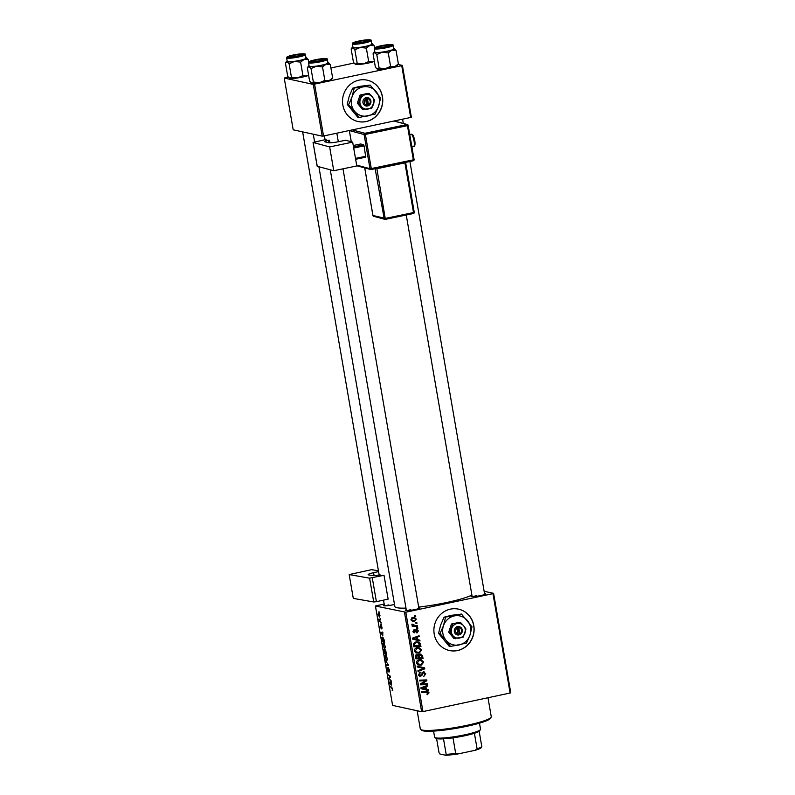 <?xml version="1.0" encoding="UTF-8"?>
<svg xmlns="http://www.w3.org/2000/svg" width="795" height="795" viewBox="0 0 795 795"><rect width="100%" height="100%" fill="white"/><g stroke="black" fill="none" stroke-linecap="round" stroke-linejoin="round"><path stroke-width="1.19" d="M382.445 96.632A21.177 20.074 102.3 0 0 367.151 80.156A21.177 20.074 102.3 0 0 342.834 105.069A21.177 20.074 102.3 0 0 358.128 121.546A21.177 20.074 102.3 0 0 382.445 96.632M358.058 121.526A21.177 20.074 102.3 0 0 382.316 96.602A21.177 20.074 102.3 0 0 367.091 80.146M457.592 650.548A21.177 20.074 102.3 0 0 474.128 629.869A21.177 20.074 102.3 0 0 458.526 609.149A21.177 20.074 102.3 0 0 450.437 609.139A21.177 20.074 102.3 0 0 433.891 629.809A21.177 20.074 102.3 0 0 449.503 650.529A21.177 20.074 102.3 0 0 457.592 650.548M449.433 650.519A21.177 20.074 102.3 0 0 457.453 650.519A21.177 20.074 102.3 0 0 473.999 629.879A21.177 20.074 102.3 0 0 458.457 609.139M484.523 593.517A7.413 0.934 170.2 0 1 485.606 593.935A7.413 0.934 170.2 0 1 480.657 595.574A7.413 0.934 170.2 0 1 471.117 596.439A7.413 0.934 170.2 0 1 472.001 595.684M418.776 607.529A7.413 0.934 170.2 0 1 419.859 607.946A7.413 0.934 170.2 0 1 414.911 609.586A7.413 0.934 170.2 0 1 405.371 610.451A7.413 0.934 170.2 0 1 406.255 609.686M394.499 604.458A7.413 0.934 170.2 0 1 392.998 604.806A7.413 0.934 170.2 0 1 383.458 605.671A7.413 0.934 170.2 0 1 384.343 604.906M471.892 595.048A40.237 5.058 170.2 0 1 447.058 602.421A40.237 5.058 170.2 0 1 418.697 607.082M405.977 608.096A40.237 5.058 170.2 0 1 394.867 606.535L318.894 166.731M484.135 591.301L493.596 593.358L510.758 692.743L510.102 693.021L492.93 593.646L493.596 593.358M417.097 647.756L419.124 647.736L421.668 650.052L419.094 653.182L415.865 652.844L414.443 650.916C414.443 649.127 415.328 648.074 417.097 647.756M417.822 639.687L419.869 640.174L420.008 640.989L412.496 639.101L412.337 638.186L419.094 635.712L419.223 636.467L417.375 637.113L417.822 639.687L416.5 639.399L419.869 640.174M429.062 692.843L427.144 694.721L426.925 693.985L428.237 692.972L426.766 692.256L421.708 692.435L421.579 691.67L427.809 691.561L429.062 692.843L428.117 692.644M428.237 692.972L425.444 691.968L421.648 692.107M423.328 671.894L425.752 673.733L423.795 676.475L424.937 673.852L423.526 672.63L420.744 676.346L418.548 674.716L420.346 672.143L419.363 674.567L420.565 675.601L423.328 671.894L424.172 671.884M422.393 672.322L423.974 672.63L422.334 672.371M420.793 674.885L419.422 676.058L420.744 676.346L419.919 676.356M418.707 675.283L420.565 675.601M417.176 666.18L424.649 667.87L424.818 668.833L418.081 671.417L417.941 670.662L423.725 668.446L417.315 666.995L417.176 666.18M421.32 667.939L422.205 668.128M419.174 659.8L421.201 659.78L423.745 662.106L421.181 665.226L417.941 664.888L416.52 662.96C416.53 661.182 417.415 660.128 419.174 659.8M414.592 615.618L415.616 615.578L415.745 616.334L414.732 616.383L414.592 615.618M384.184 604.001L375.439 606.009L405.798 612.21L422.96 711.585L510.102 693.021M405.798 612.21L492.93 593.646M420.028 654.056L422.543 655.686L423.049 658.588L415.904 658.836L415.527 655.955L416.918 654.623L418.786 655.259L420.943 654.056M416.918 654.623L417.822 654.603M426.388 689.285L428.435 689.772L428.575 690.587L421.062 688.699L420.903 687.774L427.66 685.31L427.79 686.065L425.941 686.711L426.388 689.285L425.067 688.997L428.435 689.772M423.039 683.929L427.402 683.799L427.531 684.565L420.386 684.803L420.247 684.008L425.772 680.679L419.72 680.927L419.581 680.162L426.726 679.904L426.865 680.699L421.35 684.038L423.039 683.929M413.609 632.582L414.761 632.83L413.062 631.558L414.294 629.521L413.698 631.459L414.523 632.105L416.59 629.421L418.359 630.892L416.958 633.049L416.65 632.333L417.723 630.992L416.779 630.167L414.155 632.84M415.755 629.869L417.077 630.157L415.775 629.948M413.022 631.319L414.523 632.105M416.59 629.421L417.156 629.421M420.227 643.264L420.962 646.544L413.827 646.792L413.44 644.039L415.914 641.863L418.051 641.843L420.227 643.264L418.955 643.066M412.804 617.447L414.483 617.427L416.322 619.126L414.622 621.352L412.844 621.382L411.005 619.653L412.804 617.447M415.805 622.574L416.819 622.545L416.948 623.3L415.934 623.35L415.805 622.574M415.238 625.496L417.325 625.446L417.454 626.212L412.257 626.39L412.128 625.625L413.201 625.595L411.949 624.065L415.238 625.496M416.679 627.662L417.703 627.623L417.832 628.378L416.809 628.428L416.679 627.662M383.419 642.976L385.307 646.434L384.74 648.7L382.822 645.262L383.2 642.976M382.783 635.503L380.656 632.552L382.793 632.065L382.783 635.503M392.7 689.225L392.223 690.477L392.422 689.116L389.898 686.045L391.746 687.307L392.7 689.225M392.273 689.831L392.67 689.066M387.433 667.83L387.751 670.463L388.328 667.691L389.391 670.106L389.003 672.182L388.477 668.446L387.9 671.219L386.936 669.052L387.433 667.82M388.914 671.447L389.52 671.228M388.248 670.473L388.059 671.179M387.751 670.463L388.258 670.145M385.496 660.556L388.517 665.186L386.4 665.793L386.261 665.027L388.079 664.511L385.496 660.556M387.523 664.63L388.387 664.441L387.523 664.63M385.496 655.03L387.384 658.479L386.817 660.744L384.899 657.306L385.277 655.02M378.957 611.683L379.444 612.677L378.957 611.683M375.439 606.009L392.601 705.394L421.638 711.724L404.476 612.349M385.168 649.793L386.748 654.941L384.224 653.212L383.766 650.36L384.114 649.475L384.859 650.598L385.168 649.793L384.859 650.598L385.724 650.409L385.466 653.391L386.32 653.967L385.744 650.449M384.134 650.28L384.114 649.475M391.349 685.091L389.222 682.15L391.359 681.663L391.349 685.091M389.56 679.069L391.229 680.908L388.705 679.169L388.566 678.374L390.176 676.724L387.91 674.528L390.425 676.257L390.564 677.052L388.974 678.711L389.56 679.069M381.54 628.169L381.352 626.132L380.924 628.13L380.179 626.44L380.388 624.84L380.765 627.364L381.203 625.377L381.998 627.265L381.709 628.934L382.087 628.08M380.497 625.605L380.398 626.53M384.035 639.568L384.661 642.887L382.147 641.158L381.699 638.435L382.345 637.043L384.035 639.568M378.519 612.935L379.96 615.509L379.603 617.149L378.122 614.535L378.37 612.925M380.159 618.649L380.646 619.643L380.159 618.649M380.278 621.263L381.153 622.555L379.314 621.302L378.947 619.007L380.278 621.263M381.034 623.727L381.53 624.731L381.034 623.727M398.037 64.455L402.399 65.409L411.343 117.163L410.677 117.451L401.733 65.687L402.399 65.409M288.207 77.065L284.242 78.059L293.186 129.814L322.223 136.154L313.28 84.389L401.733 65.687M314.601 84.25L323.545 136.015L410.677 117.451M284.242 78.059L313.28 84.389M330.909 67.973L353.954 63.063M323.545 136.015L322.223 136.154M422.96 711.585L421.638 711.724M410.796 609.686A6.35 0.795 -9.8 0 0 407.358 610.63M388.884 604.906A6.35 0.795 -9.8 0 0 385.446 605.85M476.543 595.674A6.35 0.795 -9.8 0 0 473.104 596.618M384.969 653.043L384.224 653.212M384.691 650.141L384.382 652.645L385.168 653.182L384.681 650.121M386.271 655.627L385.178 657.385L385.694 658.976L387.473 659.86M387.354 658.31L385.456 655.766L386.251 655.597M386.698 659.999L387.105 658.359M388.407 664.57L386.261 665.027M392.74 690.368L392.223 690.477M390.772 686.642L390.027 686.801M391.369 681.693L389.222 682.15M391.478 682.358L389.57 682.766L391.011 684.624L390.653 682.567L391.488 682.388L390.901 682.517M390.116 682.706L390.653 682.567M389.471 679.01L388.705 679.169M389.6 678.155L388.566 678.374M390.285 676.157L389.52 676.326M388.785 675.134L388.04 675.293M382.802 632.095L380.656 632.552M382.922 632.8L382.335 632.929M381.58 633.873L382.445 635.026L382.087 632.969L381.004 633.168L381.58 633.873M382.912 632.76L381.55 633.108M382.922 632.79L382.087 632.969M382.892 640.999L382.147 641.158M382.306 640.601L384.233 641.923L382.455 637.789L382.306 640.601M383.13 637.65L381.988 638.564M384.194 643.582L383.101 645.341L383.617 646.931L385.386 647.816M385.277 646.265L383.369 643.721L384.164 643.553M384.621 647.955L385.028 646.315M378.341 614.615L379.444 616.393L379.752 615.459L378.649 613.68L378.341 614.615L379.245 613.561M379.95 615.409L379.444 616.393M380.109 621.134L379.314 621.302M414.682 616.095L415.745 616.334M421.559 655.468L422.543 655.686M421.648 657.872L423.049 658.588M421.728 658.3L415.845 658.508M417.107 654.593L418.786 655.259M420.287 654.017L421.102 654.961M418.816 654.524L418.071 656.054M419.094 654.583L420.724 654.812L419.184 654.494M416.799 655.289L415.765 655.08M416.61 658.041L418.836 657.972L418.12 655.577L417.077 655.368L416.61 658.041L415.735 657.853M415.527 656.571L416.381 656.759M415.944 655.12L418.12 655.577M419.671 657.942L422.075 657.853L421.668 655.706L420.138 654.812L419.392 656.342L419.671 657.942L418.796 657.743M418.468 656.143L419.392 656.342M422.841 661.907L423.745 662.106M416.759 663.696L421.082 664.471L419.859 664.938L421.181 665.226M419.859 664.938L418.329 665.077M420.555 659.691L422.155 661.043M421.082 664.471L422.93 662.225L421.032 660.566L417.842 660.297M417.047 663.895L419.223 664.511L416.481 662.632M417.912 660.277L419.233 660.566L417.335 662.811M421.032 660.566L419.233 660.566M417.176 666.19L424.649 667.87M423.328 667.581L423.467 668.386M423.487 668.516L424.818 668.833M423.497 668.545L417.951 670.672M421.877 668.048L423.725 668.446M424.858 673.534L425.752 673.733M422.006 672.749L422.95 672.958M421.231 674.985L422.105 675.174M419.283 672.6L420.545 672.878M419.223 672.649L420.386 672.908M418.508 674.379L419.363 674.567M423.487 671.864L424.212 672.719M427.074 694.502L427.79 694.651M426.915 692.683L425.444 691.968M427.044 691.481L427.68 692.316M427.114 689.484L427.243 690.259M426.468 685.747L427.79 686.065M426.478 685.777L424.629 686.423L425.941 686.711M422.105 688.231L425.504 689.046L425.156 686.989L421.757 688.182L425.504 689.046M422.97 687.019L421.439 687.586M420.943 688.003L422.215 688.251M423.844 686.701L425.156 686.989M426.14 683.839L427.531 684.565M426.209 684.276L420.326 684.465M423.904 680.798L425.772 680.679M422.592 680.51L419.661 680.6M425.464 679.954L426.865 680.699M422.105 682.835L423.139 683.054M420.495 683.849L421.35 684.038M415.606 630.246L416.361 630.415M414.215 632.095L413.539 632.522M413.41 630.018L414.513 630.256M416.461 629.451L416.908 630.127M417.653 630.733L418.359 630.892M418.548 639.886L418.677 640.661M417.902 636.149L419.223 636.467M417.902 636.179L416.053 636.825L417.375 637.113M413.539 638.633L416.938 639.448L416.59 637.391L413.191 638.584L416.938 639.448M414.404 637.431L412.873 637.988M412.376 638.405L413.639 638.653M415.278 637.113L416.59 637.391M419.68 644.198L420.595 644.397M419.571 645.818L420.962 646.544M419.641 646.256L413.768 646.464M417.385 641.744L418.905 642.976M413.648 645.808L419.998 645.808L417.852 642.598L414.592 642.36M413.489 643.751L414.284 643.93L414.523 645.997M414.682 642.33L415.994 642.618L414.284 643.93M417.852 642.598L415.994 642.618M420.754 649.863L421.668 650.052M414.682 651.652L419.005 652.427L417.782 652.894L419.094 653.182M417.782 652.894L416.252 653.033M418.478 647.647L420.078 648.988M419.005 652.427L420.843 650.171L418.945 648.521L415.755 648.253M414.97 651.85L417.146 652.466L414.404 650.578M415.825 648.233L417.146 648.521L415.258 650.767M418.945 648.521L417.146 648.521M415.596 618.967L416.322 619.126M414.294 620.637L413.311 621.064L414.622 621.352M413.311 621.064L412.198 621.173M413.798 617.347L414.841 618.341M410.975 619.404L412.873 620.617L414.414 620.617L415.696 619.255L414.384 618.202L411.731 617.894M411.174 620.219L412.873 620.617M411.681 617.924L412.933 618.202L411.641 619.553M414.384 618.202L412.933 618.202M415.884 623.061L416.948 623.3M416.053 625.476L417.454 626.212M416.133 625.923L412.198 626.062M411.86 624.433L412.694 624.612M412.039 624.979L413.778 625.397M416.759 628.139L417.832 628.378M491.081 717.358L490.227 718.561A34.94 4.392 170.2 0 1 466.864 726.282A34.94 4.392 170.2 0 1 421.906 730.357L420.694 729.522A36.004 4.522 -9.8 0 0 467.013 725.318A36.004 4.522 -9.8 0 0 491.081 717.358A36.004 4.522 -9.8 0 0 491.27 716.742L487.991 697.732M417.156 710.75L420.316 729.005A36.004 4.522 -9.8 0 0 420.694 729.522M308.599 75.167L307.089 75.923A10.305 1.292 170.2 0 1 302.706 77.045A10.305 1.292 170.2 0 1 297.449 77.98L291.437 77.244L289.112 63.799L294.587 61.414L300.609 62.149L304.227 59.357L308.39 59.695L306.264 57.727A10.305 1.292 170.2 0 1 306.681 57.876A10.305 1.292 170.2 0 1 304.227 59.357A10.305 1.292 170.2 0 1 294.587 61.414A10.305 1.292 170.2 0 1 286.995 61.831L289.112 63.799M308.629 75.366A10.305 1.292 170.2 0 1 307.089 75.923L302.935 75.595L297.449 77.98A10.305 1.292 170.2 0 1 289.847 78.397L289.44 78.248A10.305 1.292 170.2 0 1 289.39 78.208M293.603 55.133A7.413 0.934 170.2 0 1 303.183 54.507A7.413 0.934 170.2 0 1 298.224 56.147A7.413 0.934 170.2 0 1 288.684 57.011A7.413 0.934 170.2 0 1 293.603 55.133M286.627 57.886L287.234 61.404A9.53 1.202 -9.8 0 0 299.596 60.43A9.53 1.202 -9.8 0 0 306.025 58.154L305.409 54.636A9.53 1.202 170.2 0 1 298.99 56.912A9.53 1.202 170.2 0 1 286.627 57.886C286.051 57.101 288.207 56.157 293.116 55.034C303.73 53.007 306.264 53.891 305.409 54.636M291.437 77.244L289.847 78.397L287.73 76.429L285.405 62.984L286.528 61.354A10.305 1.292 -9.8 0 0 286.995 61.831L285.405 62.984M308.778 61.931L308.39 59.695M302.935 75.595L300.609 62.149M287.154 60.917A10.305 1.292 -9.8 0 0 286.528 61.354M294.856 55.153A5.297 0.666 -9.8 0 0 290.722 56.455A5.297 0.666 -9.8 0 0 296.972 56.117A5.297 0.666 -9.8 0 0 301.076 54.666A5.297 0.666 -9.8 0 0 294.856 55.153M315.605 60.191A5.297 0.666 -9.8 0 0 312.634 61.235A5.297 0.666 -9.8 0 0 314.8 61.483A5.297 0.666 -9.8 0 0 320.047 60.649A5.297 0.666 -9.8 0 0 322.989 59.446A5.297 0.666 -9.8 0 0 315.605 60.191M313.349 82.024L311.759 83.177A10.305 1.292 170.2 0 0 319.361 82.76L324.837 80.374L329.001 80.702A10.305 1.292 170.2 0 0 331.505 79.55L332.628 77.92L329.001 80.702A10.305 1.292 170.2 0 1 324.618 81.825A10.305 1.292 170.2 0 1 319.361 82.76L313.349 82.024L311.024 68.579L316.499 66.194L322.522 66.929L326.139 64.137L330.303 64.474L328.176 62.507A10.305 1.292 170.2 0 1 328.593 62.656A10.305 1.292 170.2 0 1 326.139 64.137A10.305 1.292 170.2 0 1 316.499 66.194A10.305 1.292 170.2 0 1 308.907 66.611L311.024 68.579M315.516 59.913A7.413 0.934 170.2 0 1 325.095 59.287A7.413 0.934 170.2 0 1 320.137 60.927A7.413 0.934 170.2 0 1 310.597 61.791A7.413 0.934 170.2 0 1 315.516 59.913M308.54 62.666L309.146 66.184A9.53 1.202 -9.8 0 0 321.508 65.21A9.53 1.202 -9.8 0 0 327.928 62.934L327.321 59.416A9.53 1.202 170.2 0 1 320.902 61.692A9.53 1.202 170.2 0 1 308.54 62.666C307.963 61.881 310.12 60.937 315.029 59.814C325.642 57.787 328.176 58.671 327.321 59.416M311.759 83.177A10.305 1.292 170.2 0 1 311.352 83.028L309.643 81.209L307.317 67.764L308.44 66.144A10.305 1.292 -9.8 0 0 308.907 66.611L307.317 67.764M332.628 77.92L330.303 64.474M324.837 80.374L322.522 66.929M309.066 65.697A10.305 1.292 -9.8 0 0 308.44 66.144M363.881 41.867A5.297 0.666 -9.8 0 0 366.823 40.654A5.297 0.666 -9.8 0 0 359.439 41.4A5.297 0.666 -9.8 0 0 356.468 42.443A5.297 0.666 -9.8 0 0 358.634 42.701A5.297 0.666 -9.8 0 0 363.881 41.867M372.02 43.725A10.305 1.292 -9.8 0 1 372.428 43.874A10.305 1.292 -9.8 0 1 369.983 45.355A10.305 1.292 170.2 0 1 365.591 46.478A10.305 1.292 170.2 0 1 360.344 47.412L366.356 48.137L369.983 45.355L374.137 45.683L372.02 43.725A10.305 1.292 170.2 0 0 371.682 43.665M363.971 42.135A7.413 0.934 170.2 0 1 354.441 43A7.413 0.934 170.2 0 1 359.35 41.131A7.413 0.934 170.2 0 1 368.93 40.495A7.413 0.934 170.2 0 1 363.971 42.135M365.352 46.418A9.53 1.202 -9.8 0 0 371.772 44.152L371.166 40.634A9.53 1.202 170.2 0 1 364.736 42.9A9.53 1.202 170.2 0 1 352.374 43.874L352.99 47.392A9.53 1.202 -9.8 0 0 365.352 46.418M374.346 61.165L372.835 61.921L368.681 61.583L366.356 48.137M374.524 47.929L374.137 45.683M368.681 61.583L363.206 63.968L357.184 63.232L354.858 49.787L360.344 47.412A10.305 1.292 170.2 0 1 352.741 47.829L354.858 49.787M357.184 63.232L355.186 64.236A10.305 1.292 170.2 0 1 355.146 64.196M374.375 61.354A10.305 1.292 170.2 0 1 372.835 61.921A10.305 1.292 170.2 0 1 363.206 63.968A10.305 1.292 170.2 0 1 355.603 64.395L353.477 62.427L351.151 48.982L352.274 47.352A10.305 1.292 170.2 0 1 352.901 46.905M351.151 48.982L352.741 47.829A10.305 1.292 170.2 0 1 352.274 47.352M384.631 46.895A5.297 0.666 -9.8 0 0 388.735 45.434A5.297 0.666 -9.8 0 0 382.514 45.931A5.297 0.666 -9.8 0 0 378.38 47.223A5.297 0.666 -9.8 0 0 384.631 46.895M393.932 48.505A10.305 1.292 -9.8 0 1 394.34 48.654A10.305 1.292 -9.8 0 1 391.885 50.135A10.305 1.292 170.2 0 1 387.503 51.258A10.305 1.292 170.2 0 1 382.256 52.192L388.268 52.927L391.885 50.135L396.049 50.463L393.932 48.505A10.305 1.292 170.2 0 0 393.595 48.445M385.883 46.915A7.413 0.934 170.2 0 1 376.353 47.779A7.413 0.934 170.2 0 1 381.262 45.911A7.413 0.934 170.2 0 1 390.842 45.275A7.413 0.934 170.2 0 1 385.883 46.915M387.254 51.198A9.53 1.202 -9.8 0 0 393.684 48.932L393.068 45.414A9.53 1.202 170.2 0 1 386.648 47.68A9.53 1.202 170.2 0 1 374.286 48.654L374.902 52.172A9.53 1.202 -9.8 0 0 387.254 51.198M390.593 66.373L385.108 68.748A10.305 1.292 170.2 0 0 394.747 66.701A10.305 1.292 170.2 0 0 397.252 65.538L398.375 63.908L394.747 66.701L390.593 66.373L388.268 52.927M398.375 63.908L396.049 50.463M376.77 54.567L382.256 52.192A10.305 1.292 170.2 0 1 374.654 52.609L376.77 54.567L379.096 68.012L377.098 69.016A10.305 1.292 170.2 0 1 377.059 68.976M373.064 53.762L374.654 52.609A10.305 1.292 170.2 0 1 374.187 52.132L373.064 53.762L375.389 67.207L377.516 69.175A10.305 1.292 170.2 0 0 385.108 68.748L379.096 68.012M374.187 52.132A10.305 1.292 170.2 0 1 374.813 51.695M480.418 729.661L479.554 730.853A22.24 2.792 170.2 0 1 479.156 731.241A22.24 2.792 170.2 0 1 474.406 733.278A22.24 2.792 170.2 0 1 452.991 737.84A22.24 2.792 170.2 0 1 443.501 738.833A22.24 2.792 170.2 0 1 436.962 738.694A22.24 2.792 170.2 0 1 436.087 738.366L434.875 737.521A23.294 2.932 -9.8 0 0 435.799 737.869A23.294 2.932 -9.8 0 0 460.057 735.763A23.294 2.932 -9.8 0 0 480.418 729.661A23.294 2.932 -9.8 0 0 480.538 729.263L479.484 723.172M433.573 731.102L434.627 737.194A23.294 2.932 -9.8 0 0 434.875 737.521M479.156 731.241L481.83 746.773L481.323 747.658A21.177 2.663 170.2 0 1 475.191 750.281L457.93 753.958A21.177 2.663 170.2 0 1 445.677 755.25L439.923 753.998L439.049 752.805L436.594 738.595M475.191 750.281L477.089 748.801A22.24 2.792 -9.8 0 0 481.83 746.773M474.406 733.278L477.089 748.801M452.991 737.84L455.674 753.372L457.93 753.958M445.677 755.25L446.184 754.366A22.24 2.792 -9.8 0 0 455.674 753.372M443.501 738.833L446.184 754.366M352.672 142.136L356.786 165.946L333.761 170.736L329.647 146.926L352.672 142.136L345.596 140.228L338.591 141.679A8.467 1.063 170.2 0 1 328.226 142.712L324.976 141.838A5.297 0.666 170.2 0 1 324.767 141.699A5.297 0.666 170.2 0 1 328.514 140.407L328.931 142.812M325.076 139.711L313.051 142.414L317.255 166.284L333.761 170.736M313.141 142.474L329.647 146.926M324.4 135.826L325.155 140.178A6.35 0.795 170.2 0 0 328.931 140.258L328.514 140.407M325.155 140.178A6.35 0.795 170.2 0 1 326.208 139.532M329.965 142.832L329.518 140.198M353.258 145.515L360.662 143.975L363.613 144.77L364.08 145.883L365.75 157.191L355.643 159.298M353.497 146.876L363.613 144.77M364.08 145.883L353.696 148.049M355.484 158.394L365.869 156.237M378.46 570.86L371.672 569.657L349.174 574.566L353.288 598.377L373.72 601.984L369.605 578.174L349.174 574.566M378.589 571.605L373.58 572.698L374.087 575.659M369.605 578.174L383.428 575.391A6.35 0.795 170.2 0 1 379.235 575.361A6.35 0.795 170.2 0 1 380.06 574.795M379.165 574.934A5.297 0.666 170.2 0 1 372.686 575.63L368.671 574.924A8.467 1.063 170.2 0 1 368.145 574.656A8.467 1.063 170.2 0 1 373.58 572.698M372.289 577.876L376.403 601.686L388.139 599.132L384.025 575.322M376.403 601.686L373.72 601.984M457.135 628.13L458.029 635.125L459.987 634.579A4.233 4.015 102.3 0 0 458.596 626.559L456.598 626.848L457.135 628.13A3.18 3.011 102.3 0 0 458.149 633.983M456.618 626.977A4.233 4.015 102.3 0 0 458.009 634.996M463.197 637.093L465.95 628.994L463.684 625.874L460.693 622.604L459.47 622.336L451.461 624.035L448.718 632.134L453.965 638.534L463.197 637.093M460.693 622.604L451.461 624.035M452.693 624.304L449.94 632.403L448.718 632.134M449.94 632.403L455.197 638.802M445.498 617.486L443.461 625.745L439.993 633.685L445.965 640.233A14.827 14.052 102.3 0 0 459.222 644.924A14.827 14.052 102.3 0 0 469.974 635.116A14.827 14.052 102.3 0 0 467.47 620.627A14.827 14.052 102.3 0 0 454.213 615.936A14.827 14.052 102.3 0 0 443.461 625.745A14.827 14.052 102.3 0 0 445.965 640.233L450.507 646.474L449.096 646.166L438.592 633.377L440.619 625.118L444.087 617.178L451.381 615.32L461.507 614.078L454.213 615.936L444.087 617.178M450.507 646.474L466.506 643.066L469.974 635.116L472.011 626.867L461.507 614.078M439.993 633.685L438.592 633.377M452.921 635.682A7.413 7.026 102.3 0 0 464.936 633.118A7.413 7.026 102.3 0 0 457.055 623.528A7.413 7.026 102.3 0 0 452.921 635.682M459.987 634.579L458.596 626.559M460.126 633.565A3.18 3.011 102.3 0 0 459.113 627.712M458.029 634.847L460.007 634.708M459.351 634.559L457.97 626.559M365.76 99.137L366.654 106.142L368.612 105.586A4.233 4.015 102.3 0 0 367.23 97.566L365.223 97.855L365.76 99.137A3.18 3.011 102.3 0 0 366.773 105M365.243 97.984A4.233 4.015 102.3 0 0 366.634 106.003M371.822 108.1L374.574 100.001L372.308 96.881L369.327 93.611L368.095 93.343L360.095 95.042L357.343 103.141L362.599 109.541L371.822 108.1M369.327 93.611L360.095 95.042M361.318 95.311L358.565 103.41L357.343 103.141M358.565 103.41L363.822 109.809M354.123 88.493L352.086 96.752L348.627 104.692L354.59 111.24A14.827 14.052 102.3 0 0 367.847 115.931A14.827 14.052 102.3 0 0 378.599 106.132A14.827 14.052 102.3 0 0 376.105 91.634A14.827 14.052 102.3 0 0 362.838 86.943A14.827 14.052 102.3 0 0 352.086 96.752A14.827 14.052 102.3 0 0 354.59 111.24L359.131 117.481L357.72 117.173L347.216 104.384L349.253 96.135L352.712 88.185L360.006 86.327L370.132 85.085L362.838 86.943L352.712 88.185M359.131 117.481L375.141 114.073L378.599 106.132L380.636 97.874L370.132 85.085M348.627 104.692L347.216 104.384M361.556 106.689A7.413 7.026 102.3 0 0 373.561 104.135A7.413 7.026 102.3 0 0 365.68 94.535A7.413 7.026 102.3 0 0 361.556 106.689M368.612 105.586L367.23 97.566M368.761 104.572A3.18 3.011 102.3 0 0 367.747 98.719M366.654 105.854L368.632 105.715M367.976 105.576L366.594 97.566M390.295 677.36L389.272 677.579M390.534 676.853L389.788 677.012M421.569 673.961L422.453 674.16M422.135 687.337L423.457 687.625M415.308 631.081L416.014 631.24M413.569 637.739L414.891 638.027M413.47 644.715L414.334 644.904M293.146 55.034A8.894 1.113 -9.8 0 0 287.601 57.409A8.894 1.113 -9.8 0 0 298.682 56.246A8.894 1.113 -9.8 0 0 304.237 53.871A8.894 1.113 -9.8 0 0 293.146 55.034M315.059 59.814A8.894 1.113 -9.8 0 0 309.503 62.189A8.894 1.113 -9.8 0 0 320.594 61.026A8.894 1.113 -9.8 0 0 326.139 58.651A8.894 1.113 -9.8 0 0 315.059 59.814M364.438 42.234A8.894 1.113 -9.8 0 0 369.983 39.859A8.894 1.113 -9.8 0 0 358.893 41.032A8.894 1.113 -9.8 0 0 353.348 43.407A8.894 1.113 -9.8 0 0 364.438 42.234M386.35 47.014A8.894 1.113 -9.8 0 0 391.895 44.639A8.894 1.113 -9.8 0 0 380.805 45.812A8.894 1.113 -9.8 0 0 375.26 48.187A8.894 1.113 -9.8 0 0 386.35 47.014M410.975 134.156C412.267 134.723 412.903 132.994 414.781 140.596C415.308 144.551 414.901 146.558 413.559 146.598A6.35 1.65 -101.8 0 0 414.036 140.854A6.35 1.65 -101.8 0 0 410.975 134.156L409.743 134.415M356.637 165.102L369.993 168.699A1.063 1.014 105.1 0 0 371.166 169.524L413.261 160.779A1.063 1.063 0 0 0 414.086 159.566L413.34 159.825L407.438 125.66L365.382 134.405L371.285 168.57L413.34 159.825L413.261 160.779L371.245 169.514M352.284 129.893L364.915 133.292L406.96 124.547L393.893 121.029M408.153 125.441L414.086 159.566L408.143 125.371A1.063 1.014 105.1 0 0 406.96 124.547L407.438 125.66L408.183 125.401A1.063 1.063 0 0 0 407.418 124.557L394.121 120.979M356.756 165.748L370.718 169.514A1.063 1.063 0 0 0 371.205 169.524L371.285 168.57L369.993 168.699L364.09 134.534L349.353 130.569L351.281 141.758M364.746 167.904L372.964 215.505L385.466 218.396L413.499 212.563L404.913 162.876L376.88 168.709L385.386 219.35L413.42 213.517L385.416 219.34M372.954 215.435L372.964 215.505A1.063 1.014 105.1 0 0 373.69 216.32L384.899 219.34A1.063 1.014 105.1 0 1 384.174 218.526L375.131 168.709M405.639 162.657L414.255 212.305L405.629 162.587M413.46 213.497A1.063 1.014 105.1 0 0 414.215 212.345M413.499 212.563L413.38 213.517A1.063 1.063 0 0 0 414.255 212.305L413.499 212.563M404.874 162.528L405.669 162.617L406.096 161.614M375.528 168.629A1.063 1.014 -74.9 0 1 375.588 168.838L376.84 168.351M413.301 160.759A1.063 1.014 105.1 0 0 414.056 159.606M351.241 141.748L349.303 130.539A1.063 1.063 0 0 0 349.303 130.539L349.353 130.569A1.063 1.014 105.1 0 1 349.343 130.519M365.382 134.405L364.915 133.292A1.063 1.014 -74.9 0 0 364.09 134.534L365.382 134.405M314.601 141.888L313.28 134.196M382.286 637.779L383.101 637.61M378.529 613.68L379.235 613.531M417.663 655.358L416.341 655.07M427.591 692.296L426.269 692.008M414.265 632.105L412.943 631.816M290.722 56.455L290.185 57.2M384.502 605.85L383.518 600.136M379.235 575.361L302.637 131.881M301.076 54.666L301.832 55.183M312.634 61.235L312.097 61.98M330.273 169.792L406.414 610.63M336.841 133.182L338.322 141.739M342.993 168.808L418.935 608.473M322.989 59.446L323.744 59.973M366.823 40.654L367.578 41.181M356.468 42.443L355.931 43.188M371.166 40.634C372.01 39.889 369.486 38.995 358.863 41.032C350.247 43.188 353.05 43.198 352.374 43.874M388.735 45.434L389.49 45.961M484.682 594.461L409.892 161.474M403.333 123.454L402.588 119.171M472.16 596.628L406.245 215.018M378.38 47.223L377.844 47.978M393.068 45.414C393.923 44.669 391.398 43.775 380.775 45.812C372.159 47.968 374.962 47.978 374.286 48.654M413.559 146.598L411.909 146.946M317.165 166.225L313.051 142.414M364.706 167.894L372.925 215.475A1.063 1.063 0 0 0 373.69 216.32"/></g></svg>
